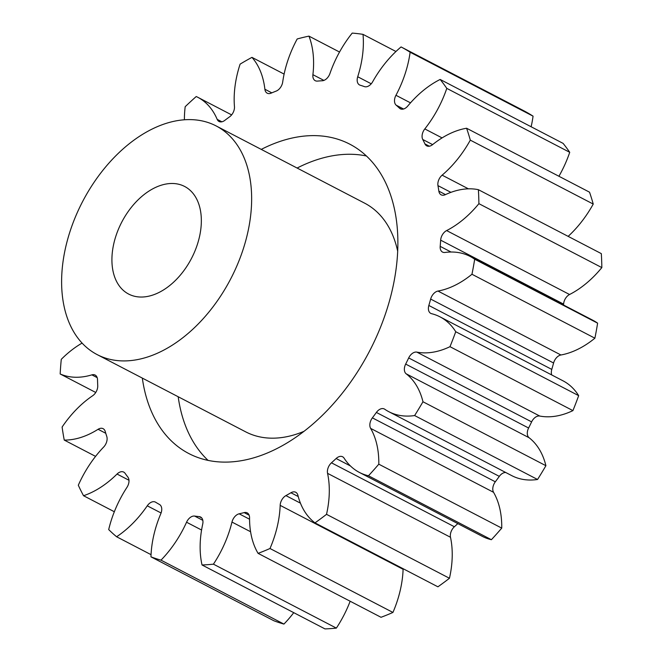 <?xml version="1.0" encoding="UTF-8"?>
<svg xmlns="http://www.w3.org/2000/svg" width="662" height="662" viewBox="0 0 662 662"><rect width="100%" height="100%" fill="white"/><g stroke="black" fill="none" stroke-linecap="round" stroke-linejoin="round"><path stroke-width="0.99" d="M178.177 396.737A174.371 113.012 -62.5 0 0 208.091 460.404M142.322 378.093A174.371 113.012 -62.5 0 0 188.869 453.569A174.371 113.012 -62.5 0 0 323.461 414.263A174.371 113.012 -62.5 0 0 397.837 246.603A174.371 113.012 -62.5 0 0 349.776 144.167A174.371 113.012 -62.5 0 0 261.25 149.397M201.331 222.084A60.656 39.306 117.5 0 1 175.463 280.398A60.656 39.306 117.5 0 1 128.651 294.069A60.656 39.306 117.5 0 1 111.928 258.445A60.656 39.306 117.5 0 1 137.804 200.123A60.656 39.306 117.5 0 1 184.615 186.452A60.656 39.306 117.5 0 1 201.331 222.084M61.64 278.892A128.883 83.536 117.5 0 1 116.62 154.974A128.883 83.536 117.5 0 1 216.102 125.912A128.883 83.536 117.5 0 1 251.618 201.629A128.883 83.536 117.5 0 1 196.647 325.555A128.883 83.536 117.5 0 1 97.165 354.609A128.883 83.536 117.5 0 1 61.64 278.892M397.68 251.221A128.883 83.536 -62.5 0 0 364.646 203.168L216.102 125.912M531.123 126.756A89.461 57.983 -62.5 0 0 533.059 116.156A284.304 184.268 117.5 0 0 524.006 110.868L401.073 46.936A89.461 57.983 -62.5 0 0 372.698 81.699A8.639 5.602 117.5 0 1 364.406 86.606A233.132 151.093 -62.5 0 0 360.169 85.208A8.639 5.602 117.5 0 1 359.549 84.951A8.639 5.602 117.5 0 1 357.166 79.879A8.639 5.602 117.5 0 1 357.712 76.751A89.461 57.983 -62.5 0 0 363.355 44.379A89.461 57.983 -62.5 0 0 363.016 34.366A284.304 184.268 117.5 0 0 352.209 33.1A89.461 57.983 -62.5 0 0 329.949 73.49A8.639 5.602 117.5 0 1 322.253 80.764A233.132 151.093 -62.5 0 0 317.429 81.095A8.639 5.602 117.5 0 1 315.228 80.69A8.639 5.602 117.5 0 1 312.845 75.617A8.639 5.602 117.5 0 1 312.911 74.69A89.461 57.983 -62.5 0 0 313.573 65.075A89.461 57.983 -62.5 0 0 308.955 36.129A284.304 184.268 117.5 0 0 297.188 38.975A89.461 57.983 -62.5 0 0 282.699 82.005A8.639 5.602 117.5 0 1 276.178 91.091A233.132 151.093 -62.5 0 0 271.13 93.143A8.639 5.602 117.5 0 1 267.208 93.185A8.639 5.602 117.5 0 1 264.883 89.246A89.461 57.983 -62.5 0 0 251.957 57.371A284.304 184.268 117.5 0 0 240.107 64.131A89.461 57.983 -62.5 0 0 234.456 106.599A8.639 5.602 117.5 0 1 229.59 116.826A233.132 151.093 -62.5 0 0 224.699 120.443A8.639 5.602 117.5 0 1 219.056 121.494A8.639 5.602 117.5 0 1 217.177 119.359A89.461 57.983 -62.5 0 0 197.764 97.281A89.461 57.983 -62.5 0 0 196.242 96.528A284.304 184.268 117.5 0 0 185.195 106.69A89.461 57.983 -62.5 0 0 184.408 119.772M558.927 176.266A89.461 57.983 -62.5 0 0 569.725 152.31A284.304 184.268 117.5 0 0 563.105 143.389L440.164 79.457A89.461 57.983 -62.5 0 0 407.784 106.011A8.639 5.602 117.5 0 1 400.345 108.8A8.639 5.602 117.5 0 1 399.509 108.196A233.132 151.093 -62.5 0 0 396.157 105.167A8.639 5.602 117.5 0 1 394.494 100.574A8.639 5.602 117.5 0 1 395.95 95.287A89.461 57.983 -62.5 0 0 410.126 52.224A284.304 184.268 117.5 0 0 401.073 46.936M568.145 236.367A89.461 57.983 -62.5 0 0 593.235 204.07A284.304 184.268 117.5 0 0 589.528 192.179L466.594 128.246A89.461 57.983 -62.5 0 0 432.6 144.63A8.639 5.602 117.5 0 1 426.742 145.855A8.639 5.602 117.5 0 1 424.954 143.927A233.132 151.093 -62.5 0 0 422.753 139.483A8.639 5.602 117.5 0 1 422.066 136.165A8.639 5.602 117.5 0 1 424.805 128.925A89.461 57.983 -62.5 0 0 446.792 88.377A284.304 184.268 117.5 0 0 440.164 79.457M470.078 256.401L593.011 320.342A89.461 57.983 -62.5 0 1 597.612 323.164L474.679 259.231A89.461 57.983 -62.5 0 0 470.078 256.401A89.461 57.983 -62.5 0 0 444.963 252.462A8.639 5.602 117.5 0 1 442.539 252.081A8.639 5.602 117.5 0 1 440.156 247.009A8.639 5.602 117.5 0 1 440.189 246.363A233.132 151.093 -62.5 0 0 440.66 240.165A8.639 5.602 117.5 0 1 446.627 230.575L569.56 294.507A89.461 57.983 -62.5 0 0 601.832 267.597A284.304 184.268 117.5 0 0 601.319 253.62L478.386 189.688A89.461 57.983 -62.5 0 0 445.311 194.686A8.639 5.602 117.5 0 1 441.157 194.827A8.639 5.602 117.5 0 1 438.856 191.153A233.132 151.093 -62.5 0 0 437.954 185.625A8.639 5.602 117.5 0 1 437.839 184.019A8.639 5.602 117.5 0 1 442.125 175.165A89.461 57.983 -62.5 0 0 470.301 140.137A284.304 184.268 117.5 0 0 466.594 128.246M440.048 316.875L562.99 380.807A89.461 57.983 -62.5 0 1 578.671 395.653L455.737 331.72A89.461 57.983 -62.5 0 0 440.048 316.875A89.461 57.983 -62.5 0 0 431.591 313.689A8.639 5.602 117.5 0 1 430.772 313.383A8.639 5.602 117.5 0 1 428.388 308.302A8.639 5.602 117.5 0 1 428.844 305.472L551.785 369.404A8.639 5.602 -62.5 0 0 551.33 372.234A8.639 5.602 -62.5 0 0 551.744 374.965M405.674 364.083L528.607 428.016A8.639 5.602 -62.5 0 0 527.291 433.022A8.639 5.602 -62.5 0 0 529.12 437.748L406.187 373.815A8.639 5.602 117.5 0 1 404.358 369.09A8.639 5.602 117.5 0 1 405.674 364.083A233.132 151.093 -62.5 0 0 408.686 357.943A8.639 5.602 117.5 0 1 416.828 352.118A89.461 57.983 -62.5 0 0 449.986 346.681A284.304 184.268 117.5 0 0 455.737 331.72M372.383 417.863L495.325 481.795A8.639 5.602 -62.5 0 0 492.776 488.796A8.639 5.602 -62.5 0 0 493.562 492.313L370.629 428.38A8.639 5.602 117.5 0 1 369.835 424.863A8.639 5.602 117.5 0 1 372.383 417.863A233.132 151.093 -62.5 0 0 376.38 412.443A8.639 5.602 117.5 0 1 384.332 408.984A8.639 5.602 117.5 0 1 384.73 409.224A89.461 57.983 -62.5 0 0 388.842 411.706A89.461 57.983 -62.5 0 0 414.619 415.554A284.304 184.268 117.5 0 0 422.968 401.76A89.461 57.983 -62.5 0 0 406.187 373.815M331.455 462.812L454.389 526.753A8.639 5.602 -62.5 0 0 450.326 535.417A8.639 5.602 -62.5 0 0 450.491 537.271L327.558 473.338A8.639 5.602 117.5 0 1 327.392 471.485A8.639 5.602 117.5 0 1 331.455 462.812A233.132 151.093 -62.5 0 0 336.13 458.518A8.639 5.602 117.5 0 1 342.602 456.772A8.639 5.602 117.5 0 1 344.083 458.145A89.461 57.983 -62.5 0 0 359.416 472.445A89.461 57.983 -62.5 0 0 368.469 475.771A284.304 184.268 117.5 0 0 378.805 464.178A89.461 57.983 -62.5 0 0 370.629 428.38M327.558 473.338A89.461 57.983 -62.5 0 1 329.279 492.536A89.461 57.983 -62.5 0 1 326.523 514.333L449.457 578.265A89.461 57.983 -62.5 0 0 452.212 556.469A89.461 57.983 -62.5 0 0 450.491 537.271M82.096 343.09A89.461 57.983 -62.5 0 0 61.276 359.334A284.304 184.268 117.5 0 0 60.168 373.972A89.461 57.983 -62.5 0 0 91.853 374.866A8.639 5.602 117.5 0 1 95.138 375.064A8.639 5.602 117.5 0 1 97.521 379.731A233.132 151.093 -62.5 0 0 97.736 385.648A8.639 5.602 117.5 0 1 92.622 395.768A89.461 57.983 -62.5 0 0 62.112 427.031A284.304 184.268 117.5 0 0 64.247 440.081A89.461 57.983 -62.5 0 0 98.092 429.29A8.639 5.602 117.5 0 1 103.115 428.678A8.639 5.602 117.5 0 1 105.208 431.425A233.132 151.093 -62.5 0 0 106.772 436.457A8.639 5.602 117.5 0 1 103.636 447.073A89.461 57.983 -62.5 0 0 78.315 485.221A284.304 184.268 117.5 0 0 83.536 495.722A89.461 57.983 -62.5 0 0 117.033 474.05A8.639 5.602 117.5 0 1 123.711 472.097A8.639 5.602 117.5 0 1 125.068 473.297A233.132 151.093 -62.5 0 0 127.874 477.07A8.639 5.602 117.5 0 1 126.939 487.389A89.461 57.983 -62.5 0 0 108.692 529.583A284.304 184.268 117.5 0 0 116.603 536.758A89.461 57.983 -62.5 0 0 147.262 505.809A8.639 5.602 117.5 0 1 155.396 502.094A8.639 5.602 117.5 0 1 155.628 502.226A233.132 151.093 -62.5 0 0 159.459 504.469A8.639 5.602 117.5 0 1 160.8 513.72A89.461 57.983 -62.5 0 0 150.969 556.841A284.304 184.268 117.5 0 0 160.998 560.151A89.461 57.983 -62.5 0 0 186.552 522.219A8.639 5.602 117.5 0 1 194.62 516.07A233.132 151.093 -62.5 0 0 199.196 516.608A8.639 5.602 117.5 0 1 200.578 517.014A8.639 5.602 117.5 0 1 202.713 524.114A89.461 57.983 -62.5 0 0 202.034 564.967A284.304 184.268 117.5 0 0 213.429 564.165A89.461 57.983 -62.5 0 0 231.973 522.07A8.639 5.602 117.5 0 1 239.148 513.811A233.132 151.093 -62.5 0 0 244.129 512.611A8.639 5.602 117.5 0 1 247.183 512.86A8.639 5.602 117.5 0 1 249.566 517.808A89.461 57.983 -62.5 0 0 258.081 553.358A284.304 184.268 117.5 0 0 269.997 548.508A89.461 57.983 -62.5 0 0 280.167 505.363A8.639 5.602 117.5 0 1 285.918 495.615A233.132 151.093 -62.5 0 0 290.932 492.751A8.639 5.602 117.5 0 1 295.724 492.271A8.639 5.602 117.5 0 1 297.883 495.259A89.461 57.983 -62.5 0 0 314.971 522.872A284.304 184.268 117.5 0 0 326.523 514.333M428.844 305.472A233.132 151.093 -62.5 0 0 430.656 299.067A8.639 5.602 117.5 0 1 437.979 291.057A89.461 57.983 -62.5 0 0 471.956 274.258A284.304 184.268 117.5 0 0 474.679 259.231M446.627 230.575A89.461 57.983 -62.5 0 0 478.899 203.664A284.304 184.268 117.5 0 0 478.386 189.688M395.959 51.504L363.016 34.366M339.532 52.033L308.955 36.129M569.56 294.507A8.639 5.602 -62.5 0 0 563.594 304.106L440.66 240.165M563.536 305.008A233.132 151.093 -62.5 0 0 563.594 304.106M597.612 323.164A284.304 184.268 117.5 0 1 594.89 338.191L471.956 274.258M437.979 291.057L560.913 354.989A89.461 57.983 -62.5 0 0 594.89 338.191M560.913 354.989A8.639 5.602 -62.5 0 0 553.589 362.999L430.656 299.067M551.785 369.404A233.132 151.093 -62.5 0 0 553.589 362.999M578.671 395.653A284.304 184.268 117.5 0 1 572.92 410.614L449.986 346.681M416.828 352.118L539.762 416.05A89.461 57.983 -62.5 0 0 572.92 410.614M539.762 416.05A8.639 5.602 -62.5 0 0 531.619 421.876L408.686 357.943M528.607 428.016A233.132 151.093 -62.5 0 0 531.619 421.876M388.842 411.706L511.776 475.639A89.461 57.983 -62.5 0 0 537.552 479.487A284.304 184.268 117.5 0 0 545.902 465.7A89.461 57.983 -62.5 0 0 529.12 437.748M505.743 472.502A8.639 5.602 -62.5 0 0 499.313 476.375L376.38 412.443M495.325 481.795A233.132 151.093 -62.5 0 0 499.313 476.375M359.416 472.445L482.35 536.377A89.461 57.983 -62.5 0 0 491.403 539.704A284.304 184.268 117.5 0 0 501.738 528.111A89.461 57.983 -62.5 0 0 493.562 492.313M454.389 526.753A233.132 151.093 -62.5 0 0 457.814 523.617M449.457 578.265A284.304 184.268 117.5 0 1 437.905 586.805L314.971 522.872M403.141 568.724A8.639 5.602 -62.5 0 0 403.1 569.295L280.167 505.363M258.081 553.358L381.022 617.29A284.304 184.268 117.5 0 0 392.938 612.441A89.461 57.983 -62.5 0 0 403.1 569.295M202.034 564.967L324.968 628.9A284.304 184.268 117.5 0 0 336.362 628.106A89.461 57.983 -62.5 0 0 350.148 601.237M150.969 556.841L273.903 620.774A284.304 184.268 117.5 0 0 283.932 624.084A89.461 57.983 -62.5 0 0 293.746 612.664M533.059 116.156L410.126 52.224M569.725 152.31L446.792 88.377M593.235 204.07L470.301 140.137M601.832 267.597L478.899 203.664M545.902 465.7L422.968 401.76M537.552 479.487L414.619 415.554M501.738 528.111L378.805 464.178M491.403 539.704L368.469 475.771M392.938 612.441L269.997 548.508M336.362 628.106L213.429 564.165M283.932 624.084L160.998 560.151M151.052 554.673L116.603 536.758M114.336 511.743L83.536 495.722M95.576 456.383L64.247 440.081M95.75 392.475L60.168 373.972M284.106 74.094L251.957 57.371M97.165 354.609L245.71 431.864A128.883 83.536 -62.5 0 0 304.024 431.318M366.409 155.984A174.371 113.012 -62.5 0 0 297.106 168.049M312.911 74.69L323.9 80.4M357.712 76.751L371.241 83.793M395.95 95.287L410.498 102.85M424.805 128.925L442.075 137.903M442.125 175.165L468.398 188.827M440.189 246.363L451.062 252.023M264.883 89.246L271.809 92.854M217.177 119.359L221.878 121.8M97.182 377.638L91.853 374.866M105.763 433.287L98.092 429.29M128.974 480.256L117.033 474.05M161.081 512.992L147.262 505.809M201.579 530.03L186.552 522.219M194.62 516.07L202.82 520.34M201.711 517.916L199.196 516.608M250.584 531.743L231.973 522.07M239.148 513.811L249.566 519.231M249.144 515.218L244.129 512.611M285.918 495.615L300.44 503.161M298.223 496.541L290.932 492.751M350.438 465.957L336.13 458.518M438.856 191.153L445.485 194.603M450.896 192.352L437.954 185.625M424.954 143.927L429.34 146.211M432.617 144.614L422.753 139.483M399.509 108.196L401.321 109.139M403.555 109.015L396.157 105.167M231.626 114.89L197.764 97.281"/></g></svg>
